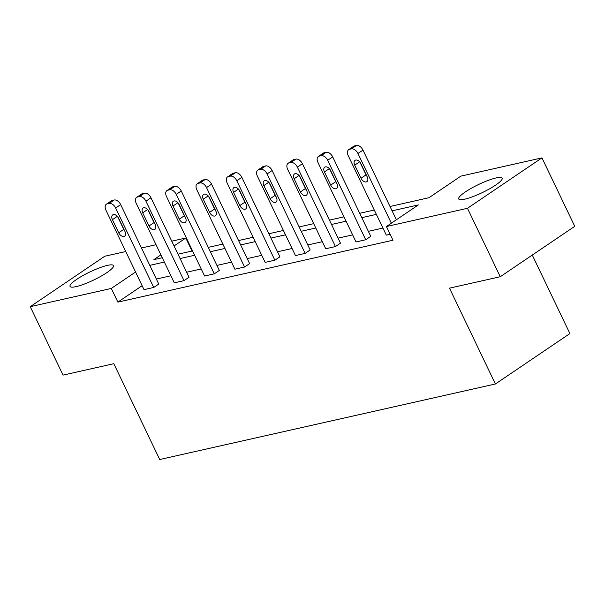 <?xml version="1.0" encoding="UTF-8"?>
<svg xmlns="http://www.w3.org/2000/svg" width="605" height="605" viewBox="0 0 605 605"><rect width="100%" height="100%" fill="white"/><g stroke="black" fill="none" stroke-linecap="round" stroke-linejoin="round"><path stroke-width="0.91" d="M464.738 199.174A24.094 4.462 154.4 0 1 458.711 198.954A24.094 4.462 154.4 0 1 471.393 188.223A24.094 4.462 154.4 0 1 496.145 177.915A24.094 4.462 154.4 0 1 502.173 178.135A24.094 4.462 154.4 0 1 489.498 188.873A24.094 4.462 154.4 0 1 464.738 199.174M76.064 286.634A24.094 4.462 154.4 0 1 70.036 286.415A24.094 4.462 154.4 0 1 82.711 275.683A24.094 4.462 154.4 0 1 107.463 265.376A24.094 4.462 154.4 0 1 113.49 265.595A24.094 4.462 154.4 0 1 100.816 276.334A24.094 4.462 154.4 0 1 76.064 286.634M532.279 255.068L569.895 333.574L495.404 383.986L159.72 459.52L113.816 363.696L63.041 375.115L30.25 306.674L104.741 256.255L125.749 251.529M141.472 247.989L156.037 244.715M171.76 241.176L185.796 238.022L174.058 245.963M192.027 251.03L185.796 238.022M390.006 206.487L428.99 197.714L460.904 176.115L541.959 157.875L467.468 208.294L386.413 226.535L418.32 204.936L392.085 210.835M467.468 208.294L500.259 276.735L574.75 226.323L541.959 157.875M318.374 156.498L323.403 153.095A6.179 3.812 55.9 0 1 324.242 152.732L326.186 152.294A6.179 3.812 55.9 0 1 332.697 156.899L370.759 236.351L365.73 239.754L356.02 241.94L317.95 162.488A6.179 3.812 -124.1 0 1 318.374 156.498A6.179 3.812 -124.1 0 1 319.213 156.143L321.157 155.704A6.179 3.812 -124.1 0 1 327.66 160.302L365.73 239.754M257.798 170.126L262.835 166.723A6.179 3.812 55.9 0 1 263.674 166.36L265.61 165.929A6.179 3.812 55.9 0 1 272.121 170.527L310.184 249.978L305.154 253.389L295.444 255.567L257.382 176.123A6.179 3.812 -124.1 0 1 257.798 170.126A6.179 3.812 -124.1 0 1 258.637 169.771L260.581 169.332A6.179 3.812 -124.1 0 1 267.085 173.938L305.154 253.389M197.222 183.761L202.259 180.35A6.179 3.812 55.9 0 1 203.099 179.995L205.042 179.556A6.179 3.812 55.9 0 1 211.546 184.162L249.615 263.614L244.579 267.017L234.876 269.202L196.806 189.751A6.179 3.812 -124.1 0 1 197.222 183.761A6.179 3.812 -124.1 0 1 198.062 183.398L200.005 182.96A6.179 3.812 -124.1 0 1 206.517 187.565L244.579 267.017M136.654 197.389L141.683 193.986A6.179 3.812 55.9 0 1 142.523 193.623L144.466 193.184A6.179 3.812 55.9 0 1 150.97 197.79L189.04 277.241L184.003 280.644L174.3 282.83L136.231 203.378A6.179 3.812 -124.1 0 1 136.654 197.389A6.179 3.812 -124.1 0 1 137.494 197.033L139.43 196.595A6.179 3.812 -124.1 0 1 145.941 201.193L184.003 280.644M382.927 228.062L368.362 231.344M352.639 234.876L338.074 238.158M322.352 241.698L307.786 244.972M292.064 248.511L277.498 251.786M261.776 255.325L247.211 258.6M231.488 262.139L216.93 265.413M201.2 268.953L186.643 272.235M170.912 275.767L156.355 279.049M142.122 285.704L117.862 302.122L392.97 240.223L386.413 226.535M106.367 204.203L111.396 200.799A6.179 3.812 55.9 0 1 112.235 200.437L114.179 200.005A6.179 3.812 55.9 0 1 120.682 204.603L158.752 284.055L153.723 287.458L144.013 289.644L105.943 210.192A6.179 3.812 -124.1 0 1 106.367 204.203A6.179 3.812 -124.1 0 1 107.206 203.847L109.15 203.409A6.179 3.812 -124.1 0 1 115.653 208.007L153.723 287.458M166.942 190.575L171.971 187.164A6.179 3.812 55.9 0 1 172.811 186.809L174.754 186.37A6.179 3.812 55.9 0 1 181.258 190.976L219.328 270.427L214.291 273.831L204.588 276.016L166.519 196.565A6.179 3.812 -124.1 0 1 166.942 190.575A6.179 3.812 -124.1 0 1 167.782 190.212L169.718 189.781A6.179 3.812 -124.1 0 1 176.229 194.379L214.291 273.831M227.51 176.947L232.547 173.537A6.179 3.812 55.9 0 1 233.386 173.181L235.33 172.743A6.179 3.812 55.9 0 1 241.834 177.341L279.903 256.792L274.867 260.203L265.156 262.388L227.094 182.937A6.179 3.812 -124.1 0 1 227.51 176.947A6.179 3.812 -124.1 0 1 228.35 176.584L230.293 176.146A6.179 3.812 -124.1 0 1 236.797 180.751L274.867 260.203M288.086 163.312L293.123 159.909A6.179 3.812 55.9 0 1 293.962 159.546L295.898 159.115A6.179 3.812 55.9 0 1 302.409 163.713L340.471 243.165L335.442 246.568L325.732 248.753L287.67 169.302A6.179 3.812 -124.1 0 1 288.086 163.312A6.179 3.812 -124.1 0 1 288.925 162.957L290.869 162.518A6.179 3.812 -124.1 0 1 297.373 167.124L335.442 246.568M390.119 234.271L386.308 235.126L348.238 155.674A6.179 3.812 -124.1 0 1 348.661 149.685A6.179 3.812 -124.1 0 1 349.501 149.322L351.437 148.891A6.179 3.812 -124.1 0 1 357.948 153.488L391.344 223.192M500.259 276.735L449.492 288.161L495.404 383.986M117.862 302.122L111.305 288.434L30.25 306.674M160.9 254.871L153.889 259.613L162.276 257.73M177.999 254.191L192.556 250.916M208.286 247.377L222.844 244.102M238.567 240.563L253.132 237.281M268.854 233.749L283.42 230.467M299.142 226.928L313.708 223.653M329.43 220.114L343.995 216.84M359.718 213.3L374.283 210.026M135.565 272.016L111.305 288.434M376.363 214.374L361.805 217.656M346.075 221.188L331.517 224.47M315.795 228.009L301.229 231.284M285.507 234.823L270.942 238.098M255.219 241.637L240.654 244.912M224.931 248.451L210.366 251.725M194.644 255.265L180.078 258.539M164.356 262.078L149.798 265.361M112.417 219.66A4.946 3.048 55.9 0 1 112.749 214.866A4.946 3.048 55.9 0 1 118.625 218.261L124.925 231.397A4.946 3.048 55.9 0 1 124.585 236.192A4.946 3.048 55.9 0 1 118.709 232.796L112.417 219.66L117.325 216.333M124.675 230.883A4.946 3.048 55.9 0 1 123.745 229.393L117.695 216.771M142.704 212.839A4.946 3.048 55.9 0 1 143.037 208.052A4.946 3.048 55.9 0 1 148.913 211.448L155.213 224.584A4.946 3.048 55.9 0 1 154.872 229.378A4.946 3.048 55.9 0 1 148.996 225.983L142.704 212.839L147.612 209.519M154.963 224.062A4.946 3.048 55.9 0 1 154.033 222.579L147.983 209.958M172.992 206.025A4.946 3.048 55.9 0 1 173.325 201.238A4.946 3.048 55.9 0 1 179.201 204.626L185.501 217.77A4.946 3.048 55.9 0 1 185.16 222.564A4.946 3.048 55.9 0 1 179.284 219.169L172.992 206.025L177.9 202.705M185.251 217.248A4.946 3.048 55.9 0 1 184.321 215.766L178.271 203.144M203.272 199.211A4.946 3.048 55.9 0 1 203.613 194.417A4.946 3.048 55.9 0 1 209.489 197.812L215.781 210.956A4.946 3.048 55.9 0 1 215.448 215.751A4.946 3.048 55.9 0 1 209.572 212.355L203.272 199.211L208.188 195.891M215.539 210.434A4.946 3.048 55.9 0 1 214.609 208.944L208.559 196.33M233.56 192.398A4.946 3.048 55.9 0 1 233.901 187.603A4.946 3.048 55.9 0 1 239.777 190.999L246.069 204.142A4.946 3.048 55.9 0 1 245.736 208.937A4.946 3.048 55.9 0 1 239.86 205.541L233.56 192.398L238.468 189.078M245.819 203.62A4.946 3.048 55.9 0 1 244.889 202.13L238.846 189.509M263.848 185.584A4.946 3.048 55.9 0 1 264.188 180.789A4.946 3.048 55.9 0 1 270.064 184.185L276.356 197.328A4.946 3.048 55.9 0 1 276.024 202.115A4.946 3.048 55.9 0 1 270.148 198.727L263.848 185.584L268.756 182.256M276.107 196.806A4.946 3.048 55.9 0 1 275.177 195.317L269.134 182.695M294.136 178.77A4.946 3.048 55.9 0 1 294.469 173.975A4.946 3.048 55.9 0 1 300.352 177.371L306.644 190.514A4.946 3.048 55.9 0 1 306.312 195.302A4.946 3.048 55.9 0 1 300.435 191.906L294.136 178.77L299.044 175.442M306.395 189.993A4.946 3.048 55.9 0 1 305.464 188.503L299.422 175.881M324.424 171.949A4.946 3.048 55.9 0 1 324.756 167.161A4.946 3.048 55.9 0 1 330.632 170.557L336.932 183.693A4.946 3.048 55.9 0 1 336.599 188.488A4.946 3.048 55.9 0 1 330.716 185.092L324.424 171.949L329.332 168.629M336.683 183.179A4.946 3.048 55.9 0 1 335.752 181.689L329.702 169.067M396.373 219.789L362.977 150.085L357.948 153.488M354.712 165.135A4.946 3.048 55.9 0 1 355.044 160.348A4.946 3.048 55.9 0 1 360.92 163.736L367.22 176.879A4.946 3.048 55.9 0 1 366.88 181.674A4.946 3.048 55.9 0 1 361.003 178.278L354.712 165.135L359.62 161.815M366.97 176.357A4.946 3.048 55.9 0 1 366.04 174.875L359.99 162.253M348.661 149.685L353.691 146.274A6.179 3.812 55.9 0 1 354.53 145.918L356.474 145.48A6.179 3.812 55.9 0 1 362.977 150.085M120.682 204.603L115.653 208.007M112.235 200.437L107.206 203.847M114.179 200.005L109.15 203.409M118.709 232.796L123.745 229.393M150.97 197.79L145.941 201.193M142.523 193.623L137.494 197.033M144.466 193.184L139.43 196.595M148.996 225.983L154.033 222.579M181.258 190.976L176.229 194.379M172.811 186.809L167.782 190.212M174.754 186.37L169.718 189.781M179.284 219.169L184.321 215.766M211.546 184.162L206.517 187.565M203.099 179.995L198.062 183.398M205.042 179.556L200.005 182.96M209.572 212.355L214.609 208.944M241.834 177.341L236.797 180.751M233.386 173.181L228.35 176.584M235.33 172.743L230.293 176.146M239.86 205.541L244.889 202.13M272.121 170.527L267.085 173.938M263.674 166.36L258.637 169.771M265.61 165.929L260.581 169.332M270.148 198.727L275.177 195.317M302.409 163.713L297.373 167.124M293.962 159.546L288.925 162.957M295.898 159.115L290.869 162.518M300.435 191.906L305.464 188.503M332.697 156.899L327.66 160.302M324.242 152.732L319.213 156.143M326.186 152.294L321.157 155.704M330.716 185.092L335.752 181.689M354.53 145.918L349.501 149.322M356.474 145.48L351.437 148.891M361.003 178.278L366.04 174.875"/></g></svg>

